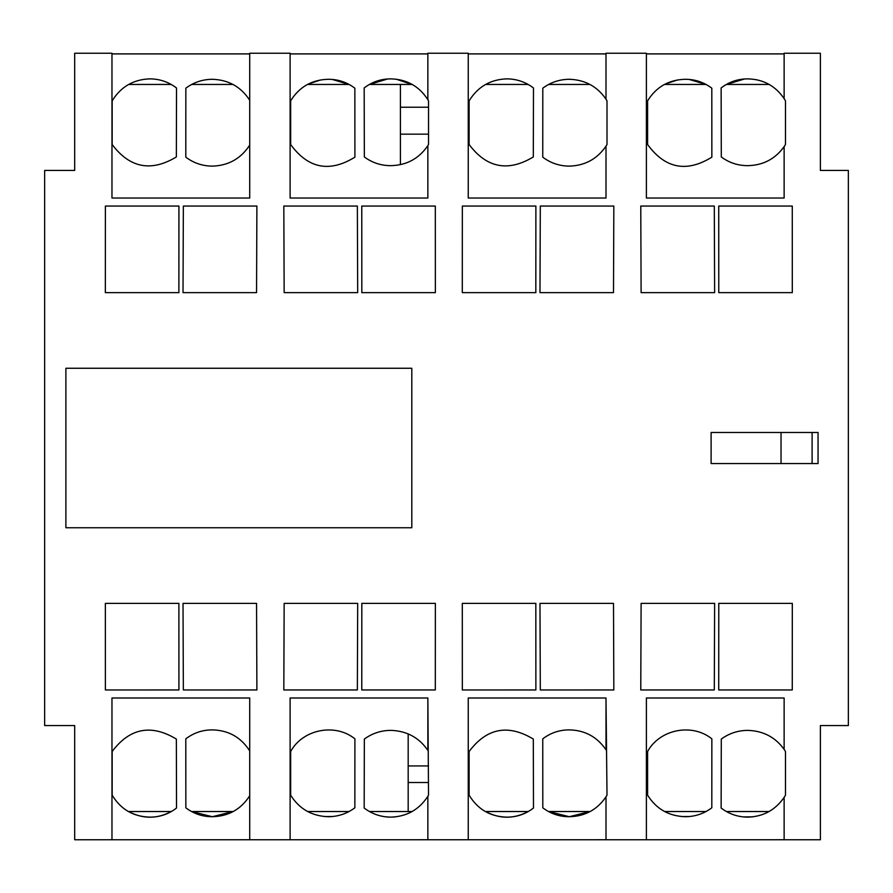 <?xml version="1.0" encoding="UTF-8"?>
<svg xmlns="http://www.w3.org/2000/svg" width="893" height="893" viewBox="0 0 893 893"><rect width="100%" height="100%" fill="white"/><g stroke="black" fill="none" stroke-linecap="round" stroke-linejoin="round"><path stroke-width="1.34" d="M567.848 79.31L569.288 79.287C559.464 79.388 550.635 82.346 542.799 88.184L542.754 157.168C550.613 163.062 559.453 166.042 569.288 166.131C584.926 165.674 597.16 159.021 606.001 146.173L606.001 198.023L468.245 198.023L468.245 53.245L427.859 53.245L427.859 99.692C419.163 86.208 406.806 79.265 390.777 78.874C380.876 78.874 372.001 81.91 364.177 87.983L364.344 156.956C372.202 162.76 381.01 165.663 390.777 165.651C406.605 165.328 418.962 158.653 427.859 145.604L427.859 198.023L290.113 198.023L290.113 53.245L249.716 53.245L249.716 100.262C240.998 86.822 228.541 79.823 212.344 79.287C202.51 79.388 193.681 82.346 185.844 88.184L185.8 157.168C193.658 163.062 202.499 166.042 212.344 166.131C228.496 165.618 240.954 158.608 249.716 145.101L249.716 198.023L111.971 198.023L111.971 53.245L74.688 53.245L74.688 170.44L44.65 170.44L44.65 725.562L74.688 725.562L74.688 839.755L111.971 839.755L111.971 697.991L249.716 697.991L249.716 750.924C240.987 737.283 228.53 730.262 212.344 729.882C202.488 729.882 193.636 732.863 185.8 738.846L185.844 807.819C193.681 813.757 202.51 816.727 212.344 816.715C228.53 816.336 240.987 809.348 249.716 795.752L249.716 697.991M395.208 816.916L390.777 817.128C406.706 816.66 419.063 809.717 427.859 796.322L427.859 839.755L468.245 839.755L468.245 697.991L606.001 697.991L606.001 749.841C597.194 736.881 584.96 730.228 569.288 729.882C559.431 729.882 550.59 732.863 542.754 738.846L542.799 807.819C550.635 813.757 559.464 816.727 569.288 816.715L548.592 811.525L589.994 811.525L569.288 816.715C584.948 816.381 597.183 809.75 606.001 796.824L606.001 839.755L646.387 839.755L646.387 697.991L784.132 697.991L784.132 749.394C775.325 737.171 763.18 730.831 747.731 730.374C737.919 730.452 729.112 733.354 721.298 739.058L721.131 808.031C729.001 814.014 737.864 817.05 747.731 817.14C763.147 816.715 775.28 810.13 784.132 797.382L784.132 839.755L820.388 839.755L820.388 725.562L848.35 725.562L848.35 170.44L820.388 170.44L820.388 53.245L784.132 53.245L784.132 98.632C775.381 85.806 763.236 79.22 747.72 78.874C737.819 78.874 728.956 81.91 721.131 87.983L721.298 156.956C729.146 162.76 737.953 165.663 747.731 165.651C763.057 165.361 775.191 159.021 784.132 146.619L785.483 144.532L785.483 100.831L784.132 98.632M408.179 811.525L408.179 733.901M408.179 765.937L428.528 765.937M249.716 795.752L249.716 839.755L290.113 839.755L290.113 697.991L290.113 839.755L427.859 839.744M290.113 697.991L427.859 697.991L427.859 750.41C419.096 737.562 406.728 730.887 390.777 730.362C380.965 730.452 372.158 733.354 364.344 739.058L364.177 808.031C372.046 814.014 380.92 817.05 390.777 817.14L385.999 816.883M427.859 796.322L428.528 795.194L427.859 697.991M468.245 697.991L468.245 839.755L606.001 839.744M606.001 796.824L607.006 795.194L606.001 697.991M646.387 697.991L646.387 839.755L784.132 839.744M784.132 797.382L785.483 795.194L785.483 751.482L784.132 749.394L784.132 697.991M784.132 146.619L784.132 198.023L646.387 198.023L646.387 53.245L606.001 53.245L606.001 99.19C597.205 86.398 584.971 79.767 569.288 79.287L570.794 79.31M468.245 198.023L606.001 198.023L606.001 146.173L607.006 144.532L607.006 100.831L606.001 99.19M427.859 145.604L428.528 144.532L428.528 100.831L427.859 99.692M111.971 198.023L249.716 198.023L249.716 100.262M111.971 697.991L111.971 839.755L249.716 839.744M105.385 689.965L105.352 603.378L178.89 603.378L178.924 689.965L105.385 689.965L178.924 689.954M183.02 603.378L183.355 689.965L183.02 603.378L256.559 603.378L256.894 689.965L183.355 689.965L256.894 689.954M361.821 603.378L435.36 603.378L435.315 689.965L361.777 689.965L361.821 603.378L361.777 689.954L435.304 689.954L435.36 603.378M284.153 603.378L357.691 603.378L357.356 689.954L283.818 689.965L284.153 603.378M283.818 689.954L357.356 689.954L357.691 603.378M462.34 689.965L462.306 603.378L535.833 603.378L535.878 689.965L462.34 689.965L535.878 689.954M539.975 603.378L540.31 689.965L539.975 603.378L613.502 603.378L613.837 689.965L540.31 689.965L613.837 689.954M718.776 603.378L792.303 603.378L792.27 689.965L718.731 689.965L718.776 603.378M641.107 603.378L714.634 603.378L714.3 689.954L640.772 689.965L641.107 603.378M640.772 689.954L714.3 689.954L714.634 603.378M178.935 206.049L178.879 292.636L105.352 292.636L105.385 206.049L178.924 206.049L178.89 292.636L105.341 292.636L105.396 206.06M183.02 292.636L256.559 292.636L183.02 292.636L183.355 206.049L256.894 206.049L256.559 292.636L256.894 206.049M435.315 206.049L435.36 292.636L361.821 292.636L361.777 206.049L435.315 206.049M357.691 292.636L284.153 292.636L357.691 292.636L357.356 206.049L283.818 206.049L284.153 292.636L283.818 206.049M535.833 292.636L462.306 292.636L462.34 206.049L535.878 206.049L535.833 292.636M539.975 292.636L613.502 292.636L539.975 292.636L540.31 206.049L613.837 206.049L613.502 292.636L613.837 206.049M792.27 206.049L792.303 292.636L718.776 292.636L718.731 206.049L792.27 206.049M714.634 292.636L641.107 292.636L714.634 292.636L714.3 206.049L640.772 206.049L641.107 292.636L640.772 206.049M411.807 368.262L411.807 527.752L65.881 527.752L65.881 368.262L411.807 368.262L65.881 368.262M711.107 432.469L711.107 463.545L781.029 463.545L781.029 432.469L812.105 432.469L812.105 463.545L818.055 463.545L818.055 432.469L711.107 432.469L711.107 463.545L818.055 463.545L818.055 432.469M176.356 739.058L176.524 808.031C168.699 814.103 159.836 817.14 149.935 817.14C133.358 816.704 120.767 809.382 112.172 795.183L112.172 751.482C129.753 728.029 151.151 723.888 176.356 739.058M212.344 816.715L191.638 811.525L233.04 811.525L212.344 816.715M128.603 811.525L171.255 811.525C157.034 819.104 142.824 819.104 128.603 811.525M371.934 812.831L369.445 811.525L412.108 811.525L409.53 812.876M309.916 812.652L307.661 811.525L349.074 811.525L346.908 812.619M354.901 738.846C335.232 722.85 302.738 729.268 290.649 751.482L290.649 795.183C299.322 808.98 311.891 816.157 328.367 816.727C338.19 816.626 347.031 813.668 354.856 807.819L354.901 738.846M332.642 816.515L324.304 816.537M485.558 811.525L528.209 811.525C513.988 819.104 499.767 819.104 485.558 811.525M533.311 739.058L533.478 808.031C525.653 814.103 516.79 817.14 506.878 817.14C490.302 816.704 477.722 809.382 469.126 795.183L469.126 751.482C486.707 728.029 508.106 723.888 533.311 739.058M703.851 812.619L706.017 811.525L664.615 811.525L666.87 812.652M766.987 812.63L769.052 811.525L726.4 811.525L728.889 812.831M689.586 816.515L681.247 816.537M647.604 795.183C656.277 808.98 668.846 816.157 685.322 816.727C695.145 816.626 703.974 813.668 711.81 807.819L711.855 738.846C692.187 722.85 659.693 729.268 647.604 751.482L647.604 795.183M752.576 816.872L743.043 816.894M249.716 53.904L111.971 53.904M176.524 87.983C168.654 82 159.791 78.952 149.935 78.863C133.47 79.41 120.89 86.733 112.172 100.82L112.172 144.532C129.753 167.984 151.151 172.126 176.356 156.956L176.524 87.983M784.132 53.904L646.387 53.904M606.001 53.904L468.245 53.904M427.859 53.904L290.113 53.904M128.648 84.455L171.199 84.455M191.682 84.455L232.973 84.455M210.547 79.321L213.985 79.321M307.705 84.455L349.029 84.455L332.33 79.455M387.562 78.986L369.49 84.455L412.041 84.455L396.213 79.198M427.859 198.023L290.113 198.023M354.856 88.184L354.901 157.168C329.584 172.773 308.163 168.565 290.66 144.532L290.649 100.82C299.334 86.867 311.903 79.689 328.356 79.298C338.19 79.287 347.02 82.256 354.856 88.184M308.956 83.808L320.509 79.979M485.591 84.455L528.154 84.455M548.626 84.455L589.927 84.455M533.478 87.983C525.609 82 516.746 78.952 506.878 78.863C490.424 79.41 477.833 86.733 469.126 100.82L469.126 144.532C486.707 167.984 508.106 172.126 533.311 156.956L533.478 87.983M505.349 78.897L508.497 78.897M769.007 84.455L726.433 84.455L744.516 78.986M689.284 79.455L705.983 84.455L664.671 84.455M665.91 83.808L677.452 79.979M685.311 79.298C668.857 79.689 656.288 86.867 647.604 100.82L647.604 144.532C665.118 168.565 686.538 172.773 711.855 157.168L711.81 88.184C703.974 82.256 695.145 79.287 685.311 79.298M784.132 198.023L646.387 198.023M755.757 79.6L759.586 80.493M148.405 78.897L151.542 78.897M792.314 603.378L792.258 689.954L718.72 689.954L718.787 603.378M435.36 292.636L361.832 292.636M535.889 206.049L535.822 292.636L462.295 292.636L462.351 206.06M792.303 292.636L718.787 292.636M408.179 782.514L428.528 782.514L408.179 782.502M400.41 84.455L400.41 164.625M428.528 134.162L400.41 134.162M428.528 107.238L400.41 107.238"/></g></svg>
